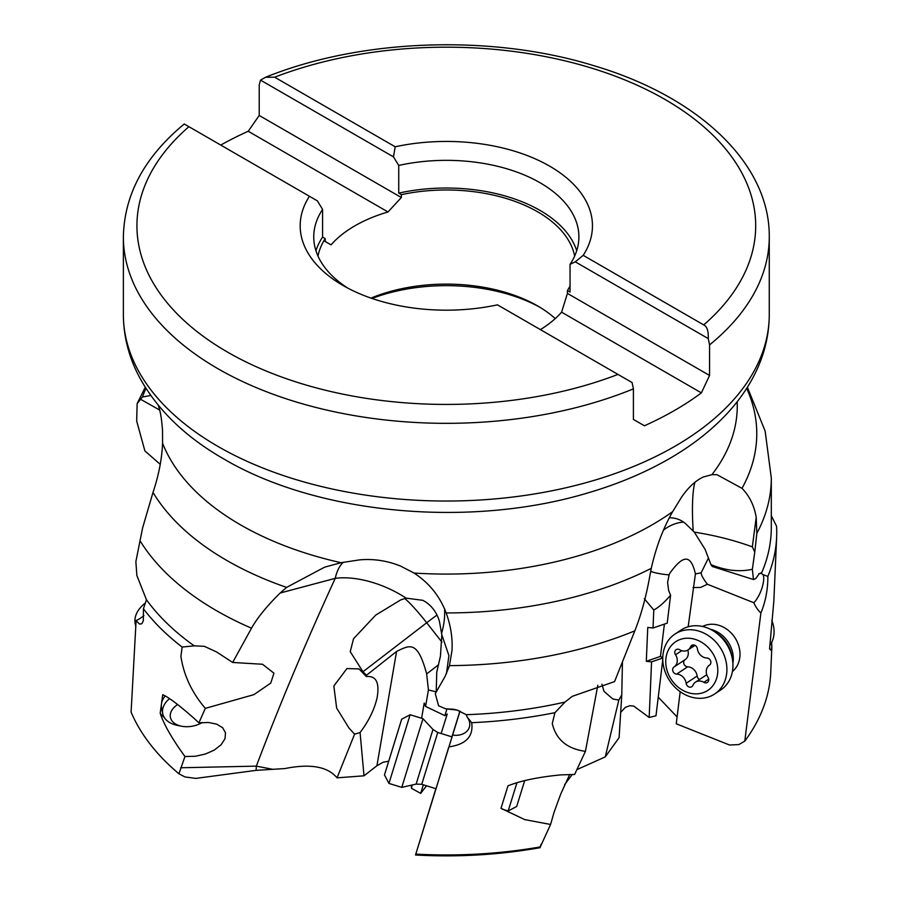 <?xml version="1.0" encoding="UTF-8"?>
<svg xmlns="http://www.w3.org/2000/svg" width="900" height="900" viewBox="0 0 900 900"><rect width="100%" height="100%" fill="white"/><g stroke="black" fill="none" stroke-linecap="round" stroke-linejoin="round"><path stroke-width="1.35" d="M395.168 146.779L274.657 77.198L265.534 77.288L260.528 80.123L393.502 156.893L395.168 146.779A146.138 84.364 180 0 1 549.653 166.151A146.138 84.364 180 0 1 583.211 255.341L703.71 324.911C707.029 326.407 708.536 330.975 708.255 338.603L709.56 344.891L709.56 375.457L701.381 392.884A322.954 186.458 180 0 1 644.411 425.779L633.409 419.423L633.409 388.856L632.104 382.567L497.475 304.841A146.138 84.364 180 0 1 342.99 285.469A146.138 84.364 180 0 1 309.431 196.279L184.388 124.076M708.255 338.603L575.28 261.832L583.211 255.341M220.759 145.08A322.954 186.458 180 0 1 248.22 131.265L259.222 115.47L259.222 84.904L260.528 80.123M575.28 261.832L570.049 264.352L570.049 292.039L567.428 290.52L567.428 293.4L709.56 375.457M259.222 115.47L401.355 197.528L401.355 194.648L398.734 193.129L398.734 165.442L393.502 156.893M248.22 131.265L388.012 211.961L401.355 197.528M567.428 293.4L561.589 312.176L701.381 392.884M323.91 240.739L331.043 244.856A129.184 74.576 180 0 1 388.012 211.961M561.589 312.176A129.184 74.576 180 0 1 540.405 329.625M401.355 194.648A129.184 74.576 180 0 1 537.66 211.826A129.184 74.576 180 0 1 574.661 256.061M555.255 318.6A129.184 74.576 0 0 0 537.66 305.955A129.184 74.576 0 0 0 370.991 298.103M317.981 256.061A129.184 74.576 180 0 1 325.215 238.601L325.215 241.481L331.043 244.856M576.709 250.718A132.57 76.534 0 0 0 398.734 193.129M570.049 285.986A129.184 74.576 180 0 1 567.428 290.52M325.215 238.601L322.582 237.094A132.57 76.534 180 0 0 315.934 250.718M309.431 196.279L317.363 200.857L322.582 209.407L322.582 237.094M398.734 165.442A132.57 76.534 180 0 1 578.891 236.88A132.57 76.534 180 0 1 570.049 264.352M322.582 209.407A132.57 76.534 0 0 0 313.751 236.88A132.57 76.534 0 0 0 348.019 288.236M372.004 298.451A135.619 78.3 180 0 1 539.887 307.271M158.074 404.989L158.524 406.114C160.425 411.334 161.764 419.501 162.518 430.594L162.585 443.261C161.899 459.022 158.704 475.425 153 492.435L142.594 527.974L135.866 561.611L136.868 575.528L146.441 599.738L143.438 608.738L143.336 620.842L141.75 623.779L139.466 624.06L136.102 620.584L131.096 712.125A324.529 187.369 0 0 0 178.942 773.764L184.95 756.529C171.889 738.45 163.643 724.016 160.2 713.25L162.731 694.699C168.649 697.241 179.055 705.094 193.95 718.256L198.9 722.835L208.564 722.498L216.765 724.174L222.671 727.751L225.518 732.847L224.966 738.799L221.074 744.795L214.29 750.082L205.38 754.043L195.39 756.259L184.95 756.529M160.222 464.332L144.889 450.923L136.676 421.031L137.138 403.627L142.447 397.001L150.784 395.483M140.108 399.026L159.727 410.085M366.356 676.564C376.2 675.607 379.777 682.729 377.066 697.905C374.344 709.605 368.685 721.148 360.079 732.544L354.6 734.153L349.065 728.168L336.645 708.075L333.844 686.014L346.928 668.565L359.021 668.914L366.356 676.564L366.514 675.236L396.585 651.431L376.92 765.754L364.005 775.811L337.039 777.836C327.701 766.564 310.354 763.47 284.974 768.555L256.129 770.355L195.773 778.399L184.916 776.925L178.942 773.764M376.92 765.754L383.062 762.266L388.654 761.197M143.933 615.521A26.91 17.291 -11.6 0 1 136.102 620.584M354.6 734.153L337.039 777.836M272.644 769.298L256.354 766.125C278.887 706.455 305.179 643.86 335.228 578.34C356.625 575.55 384.626 583.976 406.069 598.129L422.775 600.311A32.996 28.102 81.2 0 1 439.414 621.326L441.832 634.815L448.897 655.549L446.49 673.594M366.514 675.236L362.981 671.749L350.235 651.69L353.531 638.741L375.739 615.082L400.669 599.929L406.069 598.129M360.079 732.544L364.005 775.811M412.065 785.036L411.502 788.31L411.345 785.194M396.585 651.431C410.017 645.008 417.488 640.035 426.668 673.909L428.423 689.951L425.588 706.433L444.859 715.646L447.21 714.049L441.135 733.523M421.594 718.268L424.215 703.058L425.588 706.433M423.349 784.811L420.683 793.395L411.502 788.31M420.683 793.395L426.51 785.779M622.44 662.276L621.765 694.935L619.099 737.674L605.261 756.889L576.9 769.624M572.31 774.45L564.604 784.643M459.945 711.045L451.935 736.852M435.87 788.67L415.789 854.111A324.529 187.369 0 0 0 540.146 846.945L541.226 844.031M446.963 708.863L444.859 715.646M460.035 711.067L415.789 854.111M540.146 847.676C499.41 854.899 457.864 857.34 415.496 855L415.519 854.933A318.409 183.836 180 0 0 539.955 847.665L550.586 824.467L554.04 812.34L560.846 793.732L569.711 774.472M448.695 747.36L436.005 788.704L421.751 784.316L437.738 732.476L452.126 736.909M621.765 694.935L618.817 700.099L605.261 756.889M601.92 684.18L604.012 691.369L612.81 698.974L618.817 700.099M662.749 658.024L651.566 661.883L649.17 717.457L633.69 706.061L629.865 705.724L625.331 707.366L620.674 712.406M644.321 598.702L653.794 610.009L653.018 628.02L647.764 627.435L646.301 661.298L660.465 656.415L662.76 657.832M651.566 661.883L646.301 661.298M662.771 659.801L655.988 715.804L649.17 717.457M677.092 716.94L658.238 697.163M650.655 571.477A40.691 14.231 180 0 0 669.094 574.875L669.836 573.21C683.134 554.827 690.806 553.871 695.419 573.908L688.163 626.771M680.197 691.695L676.249 723.791L729.54 745.009L738.832 744.581L744.795 741.127L760.883 613.046A26.91 22.635 56.5 0 1 753.829 602.741L707.377 584.246L700.684 587.43L692.977 587.587M664.391 624.094L660.465 656.415M669.094 574.875L667.597 582.514L668.644 590.558L670.59 595.249L667.215 623.126L653.018 628.02M702.596 626.479A27.124 22.815 56.5 0 1 728.663 630.653A27.124 22.815 56.5 0 1 739.822 657.416A27.124 22.815 56.5 0 1 732.42 671.546M746.674 388.373A310.455 179.235 180 0 1 742.005 488.329C749.486 495.979 754.222 505.631 756.202 517.32L756.844 533.363L754.774 552.038L752.344 546.851L756.202 517.32M771.311 515.734L776.554 526.196A330.412 190.766 180 0 1 776.633 537.3L773.854 600.964L769.579 648.923L770.962 650.239L771.851 647.044L771.66 642.611M776.633 537.3A330.412 190.766 180 0 1 767.857 576.428C767.925 589.275 765.596 601.481 760.883 613.046M744.795 741.127A324.529 187.369 0 0 0 770.749 672.289L771.851 647.044M767.857 576.428L763.076 574.661A16.954 5.839 -68.3 0 1 761.873 588.375A16.954 5.839 -68.3 0 1 753.829 602.741M758.824 573.806A16.954 5.839 -68.3 0 1 759.375 573.491L761.377 573.446L760.793 572.873M763.076 574.661L761.377 573.446A324.99 187.627 180 0 0 771.311 527.423L771.311 478.001A324.99 187.627 0 0 1 756.844 533.363M708.469 557.966L701.168 572.76C701.077 574.819 703.148 578.655 707.377 584.246M759.375 573.491L755.741 578.61L753.457 579.533L712.271 566.471L710.955 564.637C725.738 570.634 739.53 572.175 752.355 569.261L753.457 579.533M754.774 552.038L752.355 569.261M669.375 517.837A32.996 27.484 -83 0 1 685.339 523.451L694.305 532.136L705.105 549.394L710.955 564.637M694.305 532.136C714.656 535.298 734.006 540.202 752.344 546.851M742.005 488.329L716.895 474.66L711.911 474.683L703.339 476.978C695.633 480.555 688.365 487.282 681.548 497.171L672.66 511.65C663.109 528.39 655.988 547.29 651.274 568.339A310.455 179.235 180 0 1 446.175 612.945C450.754 625.669 452.689 638.145 452.002 650.374L449.471 665.629L445.039 676.53L435.274 693.641L438.593 705.78L445.815 708.874L456.93 709.999L466.267 714.701L467.156 717.008A16.954 12.701 17 0 1 469.361 727.155A16.954 12.701 17 0 1 452.689 735.086M198.9 722.835L205.324 708.367C191.835 692.516 183.69 675.169 180.911 656.359L182.126 647.055L194.231 645.84L204.289 646.301L216.518 651.915L232.661 662.456L251.516 628.189C257.479 617.636 267.03 605.903 280.181 593.01L286.571 587.396L324.641 567.158L341.066 562.702L359.752 559.856C373.511 558.641 387.067 560.689 400.41 565.999L414.011 573.041C429.109 582.896 439.83 596.194 446.175 612.945M280.181 593.01L335.228 578.34A81.371 33.233 -108.4 0 1 343.361 562.23M256.129 770.355A81.371 9.259 -94.6 0 1 256.354 766.125L180.619 767.768M232.661 662.456L262.53 664.256L273.938 673.2L270.765 683.1L253.924 694.631L205.324 708.367M182.126 647.055A330.412 190.766 180 0 1 143.438 608.738M194.231 645.84A324.99 187.627 180 0 1 146.441 599.738M160.2 713.25A30.51 19.609 168.4 0 0 164.183 717.345M169.549 698.591A27.124 17.426 168.4 0 0 162.506 710.674A27.124 17.426 168.4 0 0 162.72 713.655L161.528 707.884A27.124 17.426 -11.6 0 1 161.314 704.914M161.572 703.046A27.124 17.426 -11.6 0 1 165.24 695.925M550.586 824.467L524.745 819.619L501.007 808.29L507.971 785.846C520.661 780.739 538.279 777.082 560.812 774.877L574.616 774.484L585.428 751.331C567.146 748.867 556.099 739.62 552.274 723.589L554.94 712.665L564.998 702.09L572.254 696.341L614.565 681.604L634.826 630.844C641.048 615.15 645.964 597.319 649.575 577.361L651.274 568.339M597.825 685.26L585.428 751.331M554.94 712.665A330.412 190.766 180 0 1 471.69 722.7C473.569 736.369 466.031 744.413 449.077 746.842M467.156 717.008L471.69 722.7M445.815 708.874A23.49 14.704 35.4 0 1 449.629 709.099A16.954 12.701 17 0 1 456.907 710.066A16.954 12.701 17 0 1 458.483 710.617M436.207 691.999L436.759 672.188L440.449 656.044L441.832 634.815M564.998 702.09A324.99 187.627 180 0 1 466.267 714.701M428.423 689.951L436.252 691.864M653.794 610.009C658.834 607.298 664.425 602.381 670.59 595.249M177.649 704.52A20.34 13.072 168.4 0 0 170.246 715.14A20.34 13.072 168.4 0 0 181.676 726.244A20.34 13.072 168.4 0 0 189.551 726.581A20.34 13.072 168.4 0 0 202.264 722.498M162.72 713.655A27.124 17.426 168.4 0 0 177.75 725.479L181.676 726.244M135.697 626.164L135.214 623.812A35.944 23.085 -11.6 0 1 134.933 619.875A35.944 23.085 -11.6 0 1 145.069 603.214M524.689 780.626L516.668 806.49L508.185 810.967L516.96 782.719M384.469 774.945L401.659 719.212L384.469 774.945L388.946 783.428L410.13 714.735L422.966 718.695L401.782 787.376L416.137 784.102L421.751 784.316M398.486 729.574L386.798 767.475L398.486 729.574M410.13 714.735L401.659 719.212M771.795 620.415A27.124 22.815 56.5 0 1 773.899 634.871A27.124 22.815 56.5 0 1 769.837 645.435M674.989 634.05L681.053 630.045A35.944 30.229 56.5 0 1 714.78 631.845A35.944 30.229 56.5 0 1 732.251 658.238A35.944 30.229 56.5 0 1 732.701 669.656A35.944 30.229 56.5 0 1 720.709 689.985L714.656 693.99A35.944 30.229 -123.5 0 0 726.649 673.673A35.944 30.229 -123.5 0 0 710.629 637.222A35.944 30.229 -123.5 0 0 674.989 634.05A35.944 30.229 -123.5 0 0 663.008 654.379A35.944 30.229 -123.5 0 0 679.016 690.817A35.944 30.229 -123.5 0 0 714.656 693.99M665.955 658.215A29.16 24.525 -123.5 0 0 688.489 692.752A29.16 24.525 -123.5 0 0 717.581 673.875A29.16 24.525 -123.5 0 0 695.048 639.337A29.16 24.525 -123.5 0 0 665.955 658.215M690.626 646.74A3.96 3.33 56.5 0 1 691.717 645.39A3.96 3.33 56.5 0 1 695.227 645.457A3.96 3.33 56.5 0 1 697.399 648.788A9.394 7.909 -123.5 0 0 706.871 657.99A3.96 3.33 56.5 0 1 710.865 662.839A3.96 3.33 56.5 0 1 709.549 665.077A3.96 3.33 56.5 0 1 709.515 665.1A9.394 7.909 -123.5 0 0 709.447 665.134A9.394 7.909 -123.5 0 0 708.019 677.306A3.96 3.33 56.5 0 1 707.411 682.425A3.96 3.33 56.5 0 1 706.601 682.796A3.96 3.33 56.5 0 1 703.879 682.346A9.394 7.909 -123.5 0 0 695.498 682.155A9.394 7.909 -123.5 0 0 692.91 685.35A3.96 3.33 56.5 0 1 691.819 686.7A3.96 3.33 56.5 0 1 687.499 686.014A3.96 3.33 56.5 0 1 686.137 683.303A9.394 7.909 -123.5 0 0 676.665 674.1A3.96 3.33 56.5 0 1 672.671 669.251A3.96 3.33 56.5 0 1 673.988 667.012A3.96 3.33 56.5 0 1 674.021 667.001A9.394 7.909 -123.5 0 0 674.089 666.956A9.394 7.909 -123.5 0 0 675.518 654.784A3.96 3.33 56.5 0 1 676.125 649.665A3.96 3.33 56.5 0 1 676.935 649.294A3.96 3.33 56.5 0 1 679.658 649.744A9.394 7.909 -123.5 0 0 688.039 649.935A9.394 7.909 -123.5 0 0 690.626 646.74L693.383 644.918M687.78 650.092A9.394 7.909 56.5 0 1 685.102 659.666A9.394 7.909 56.5 0 1 685.024 659.711L674.156 666.911M684.945 659.768A3.96 3.33 -123.5 0 0 683.674 661.972A3.96 3.33 -123.5 0 0 687.668 666.81A9.394 7.909 56.5 0 1 697.14 676.012A3.96 3.33 -123.5 0 0 698.512 678.724A3.96 3.33 -123.5 0 0 699.548 679.477M695.498 682.155L706.511 674.876A9.394 7.909 56.5 0 1 706.759 674.719M703.71 324.911A309.386 178.627 0 0 0 665.089 99.506A309.386 178.627 0 0 0 274.657 77.198M617.985 374.411A309.386 178.627 180 0 1 227.554 352.114A309.386 178.627 180 0 1 188.921 126.698M265.534 77.288C360.697 38.621 491.546 34.043 593.854 65.689C697.984 96.457 769.939 163.237 769.264 236.88A322.954 186.458 180 0 1 709.56 344.891M633.409 388.856A322.954 186.458 180 0 1 217.958 368.719A322.954 186.458 180 0 1 123.367 236.88L123.367 314.584A322.954 186.458 180 0 0 217.958 446.423A322.954 186.458 180 0 0 569.903 486.844A322.954 186.458 180 0 0 769.264 314.584C769.163 336.623 763.661 357.761 752.771 377.989C745.526 391.421 736.245 404.044 724.928 415.856C710.798 430.571 694.024 443.812 674.617 455.558C649.215 470.891 620.505 483.289 588.488 492.728C470.734 528.413 318.229 514.766 223.583 458.843C185.468 436.95 157.579 410.017 139.905 378.067C128.993 357.806 123.48 336.645 123.367 314.584M162.585 443.261A290.936 167.974 0 0 0 240.593 524.891A290.936 167.974 0 0 0 341.066 562.702M142.447 397.001A310.455 179.235 180 0 1 145.958 388.373M694.89 482.287A81.371 14.152 -97.2 0 0 692.449 509.827A81.371 14.152 -97.2 0 0 693.191 530.876M711.911 474.683A290.936 167.974 0 0 0 737.156 401.76M414.011 573.041A290.936 167.974 0 0 0 672.66 511.65M286.571 587.396A310.455 179.235 180 0 1 226.8 560.452A310.455 179.235 180 0 1 153 492.435M140.366 541.283A324.99 187.627 0 0 0 216.518 610.684A324.99 187.627 0 0 0 251.516 628.189M441.686 633.015A81.371 57.532 135 0 0 444.668 612.911A81.371 57.532 135 0 0 444.532 608.805M449.471 665.629A324.99 187.627 0 0 0 634.826 630.844M438.604 664.74L426.668 673.909M362.981 671.749L426.701 622.755L441.979 642.195M404.719 598.466A40.691 4.86 -127.6 0 1 426.701 622.755A40.691 3.51 141.8 0 1 436.995 615.082M683.606 522.135A40.691 31.815 -62.1 0 0 678.24 522.889A40.691 31.815 -62.1 0 0 663.604 530.01M695.419 573.908A40.691 14.231 180 0 0 700.673 572.873A40.691 14.231 180 0 0 701.168 572.76M437.738 732.476L432.979 729.484L416.137 784.102M732.893 663.232A27.124 22.815 -123.5 0 0 733.095 661.871A27.124 22.815 -123.5 0 0 710.438 629.291M714.78 631.845L717.694 633.803A28.575 24.041 56.5 0 1 731.576 654.795L732.251 658.238M675.518 654.784L681.727 650.678M687.668 666.81L676.665 674.1M697.14 676.012L686.137 683.303M708.716 679.151L703.879 682.346M184.23 123.986C144.54 156.904 124.256 194.535 123.367 236.88M769.264 236.88L769.264 314.584M137.138 403.627L145.26 387.259M747.383 387.259L765.135 431.066L771.311 478.001M502.076 809.077L508.185 810.967M388.946 783.428L401.782 787.376M432.979 729.484L422.966 718.695M694.991 645.334L688.039 649.935M685.102 659.666L674.089 666.956"/></g></svg>
